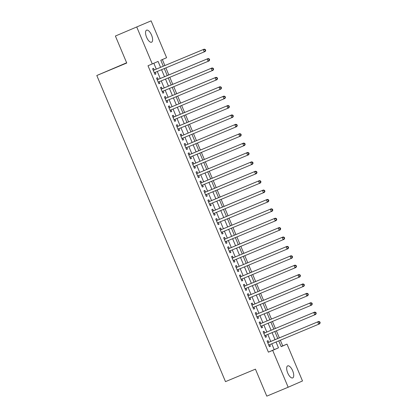 <?xml version="1.0" encoding="UTF-8"?>
<svg xmlns="http://www.w3.org/2000/svg" width="417" height="417" viewBox="0 0 417 417"><rect width="100%" height="100%" fill="white"/><g stroke="black" fill="none" stroke-linecap="round" stroke-linejoin="round"><path stroke-width="0.63" d="M287.72 372.975A6.521 2.705 -112.6 0 1 287.688 365.876A6.521 2.705 -112.6 0 1 292.677 370.812A6.521 2.705 -112.6 0 1 292.708 377.911A6.521 2.705 -112.6 0 1 287.72 372.975M146.602 37.269A6.521 2.705 -112.6 0 1 146.57 30.17A6.521 2.705 -112.6 0 1 151.559 35.106A6.521 2.705 -112.6 0 1 151.59 42.206A6.521 2.705 -112.6 0 1 146.602 37.269M126.643 62.779L96.801 75.508L225.488 381.638L255.433 369.154L266.781 396.15L288.168 387.231L272.676 350.374L278.483 347.835L276.038 342.018M96.801 75.508L126.747 63.024L115.4 36.029L151.11 20.85L166.602 57.708L160.795 60.246L163.297 66.199M281.162 346.579L282.721 345.896L280.339 340.23M279.343 337.864L276.388 330.837M275.397 328.471L272.442 321.45M271.446 319.083L268.496 312.057M267.5 309.69L264.545 302.669M263.554 300.303L260.599 293.276M259.603 290.91L256.653 283.888M255.657 281.522L252.707 274.495M251.712 272.129L248.756 265.103M247.766 262.741L244.81 255.715M243.815 253.348L240.864 246.322M239.869 243.961L236.913 236.934M235.923 234.568L232.967 227.541M231.972 225.18L229.022 218.154M228.026 215.787L225.076 208.761M224.08 206.399L221.125 199.373M220.134 197.006L217.179 189.98M216.183 187.619L213.233 180.592M212.237 178.226L209.282 171.199M208.292 168.838L205.336 161.812M204.34 159.445L201.39 152.419M200.395 150.057L197.444 143.031M196.449 140.665L193.493 133.638M192.503 131.277L189.547 124.25M188.552 121.884L185.601 114.857M184.606 112.496L181.65 105.47M180.66 103.103L177.705 96.077M176.709 93.716L173.759 86.689M172.763 84.323L169.813 77.296M168.817 74.935L165.862 67.908M164.871 65.542L162.354 59.563M282.721 345.896L286.995 344.114L302.492 380.971L288.168 387.231M268.72 342.294L268.027 340.647L267.062 341.075L269.429 346.704L270.398 346.282L269.71 344.656M264.769 332.902L264.081 331.26L263.111 331.682L265.483 337.317L266.447 336.894L265.765 335.268M260.823 323.514L260.135 321.867L259.166 322.294L261.532 327.924L262.502 327.501L261.819 325.875M256.877 314.121L256.184 312.479L255.22 312.901L257.586 318.536L258.556 318.114L257.873 316.487M252.931 304.733L252.238 303.086L251.269 303.513L253.64 309.143L254.605 308.721L253.922 307.094M248.98 295.34L248.292 293.698L247.323 294.121L249.689 299.755L250.659 299.333L249.976 297.707M245.034 285.953L244.341 284.305L243.377 284.728L245.743 290.362L246.713 289.94L246.03 288.314M241.089 276.56L240.395 274.918L239.431 275.34L241.797 280.975L242.767 280.552L242.079 278.926M237.137 267.172L236.449 265.525L235.48 265.947L237.852 271.582L238.816 271.159L238.133 269.533M233.192 257.779L232.504 256.137L231.534 256.559L233.901 262.194L234.87 261.772L234.187 260.145M229.246 248.391L228.552 246.744L227.588 247.166L229.955 252.801L230.924 252.379L230.241 250.753M225.3 238.998L224.607 237.356L223.637 237.779L226.009 243.413L226.973 242.991L226.29 241.365M221.349 229.605L220.661 227.963L219.691 228.386L222.058 234.02L223.027 233.598L222.344 231.972M217.403 220.218L216.71 218.576L215.745 218.998L218.112 224.633L219.081 224.21L218.399 222.584M213.457 210.825L212.764 209.183L211.8 209.605L214.166 215.24L215.136 214.818L214.447 213.191M209.506 201.437L208.818 199.795L207.848 200.217L210.22 205.852L211.184 205.43L210.502 203.804M205.56 192.044L204.872 190.402L203.903 190.824L206.269 196.459L207.239 196.037L206.556 194.411M201.614 182.656L200.921 181.014L199.957 181.437L202.323 187.071L203.293 186.649L202.61 185.023M197.668 173.263L196.975 171.622L196.006 172.044L198.377 177.678L199.342 177.256L198.659 175.63M193.717 163.876L193.029 162.234L192.06 162.656L194.426 168.291L195.396 167.869L194.713 166.242M189.771 154.483L189.078 152.841L188.114 153.263L190.48 158.898L191.45 158.476L190.767 156.849M185.826 145.095L185.132 143.453L184.168 143.875L186.535 149.51L187.504 149.088L186.816 147.456M181.875 135.702L181.186 134.06L180.217 134.482L182.589 140.117L183.553 139.695L182.87 138.069M177.929 126.315L177.241 124.673L176.271 125.095L178.638 130.73L179.607 130.307L178.924 128.676M173.983 116.922L173.29 115.28L172.325 115.702L174.692 121.337L175.661 120.914L174.978 119.288M170.037 107.534L169.344 105.892L168.374 106.314L170.746 111.949L171.71 111.521L171.027 109.895M166.086 98.141L165.398 96.499L164.428 96.921L166.795 102.556L167.764 102.134L167.081 100.507M162.14 88.753L161.447 87.111L160.482 87.534L162.849 93.168L163.818 92.741L163.136 91.115M158.194 79.36L157.501 77.718L156.537 78.141L158.903 83.775L159.873 83.353L159.185 81.727M160.571 67.335L158.09 61.429L148.004 65.75L268.397 352.162L274.204 349.618L271.759 343.806M270.763 341.44L267.813 334.413M266.817 332.047L263.862 325.025M262.872 322.659L259.916 315.633M258.926 313.266L255.97 306.245M254.975 303.878L252.024 296.852M251.029 294.485L248.073 287.459M247.083 285.098L244.127 278.071M243.132 275.705L240.182 268.678M239.186 266.317L236.23 259.291M235.24 256.924L232.285 249.898M231.294 247.536L228.339 240.51M227.343 238.143L224.393 231.117M223.397 228.756L220.442 221.729M219.451 219.363L216.496 212.336M215.5 209.975L212.55 202.949M211.555 200.582L208.599 193.556M207.609 191.195L204.653 184.168M203.663 181.802L200.707 174.775M199.712 172.414L196.761 165.387M195.766 163.021L192.81 155.994M191.82 153.633L188.865 146.607M187.869 144.24L184.919 137.214M183.923 134.853L180.968 127.826M179.977 125.46L177.022 118.433M176.031 116.072L173.076 109.045M172.08 106.679L169.13 99.653M168.134 97.291L165.179 90.265M164.189 87.898L161.233 80.872M160.237 78.511L157.287 71.484M156.292 69.118L153.842 63.29M154.243 69.973L153.555 68.331L152.586 68.753L154.957 74.388L155.922 73.96L155.239 72.334M115.4 36.029L151.11 20.85M268.397 352.162L272.676 350.374M152.283 63.968L136.792 27.11M275.043 339.657L272.087 332.63M271.097 330.264L268.141 323.238M267.151 320.876L264.196 313.85M263.2 311.483L260.25 304.457M259.254 302.096L256.299 295.069M255.308 292.703L252.353 285.676M251.357 283.315L248.407 276.289M247.411 273.922L244.456 266.896M243.465 264.534L240.51 257.508M239.52 255.141L236.564 248.115M235.569 245.754L232.618 238.727M231.623 236.361L228.667 229.334M227.677 226.973L224.721 219.947M223.726 217.58L220.775 210.554M219.78 208.192L216.824 201.166M215.834 198.8L212.878 191.773M211.888 189.412L208.933 182.385M207.937 180.019L204.987 172.992M203.991 170.631L201.036 163.605M200.045 161.238L197.09 154.212M196.094 151.851L193.144 144.824M192.148 142.458L189.193 135.431M188.203 133.07L185.247 126.043M184.257 123.677L181.301 116.651M180.306 114.289L177.355 107.263M176.36 104.896L173.404 97.87M172.414 95.509L169.458 88.482M168.463 86.116L165.513 79.089M164.517 76.723L161.561 69.702M278.764 340.882L281.194 346.652L286.995 344.114M164.293 68.56L167.248 75.586M168.239 77.953L171.194 84.979M172.19 87.341L175.14 94.367M176.136 96.734L179.091 103.76M180.081 106.121L183.037 113.148M184.027 115.514L186.983 122.541M187.978 124.902L190.929 131.928M191.924 134.295L194.88 141.321M195.87 143.683L198.826 150.709M199.821 153.075L202.771 160.102M203.767 162.463L206.723 169.49M207.713 171.856L210.668 178.883M211.659 181.244L214.614 188.27M215.61 190.637L218.56 197.663M219.556 200.024L222.511 207.051M223.502 209.417L226.457 216.444M227.453 218.81L230.403 225.832M231.399 228.198L234.354 235.224M235.344 237.591L238.3 244.612M239.29 246.979L242.246 254.005M243.241 256.372L246.192 263.393M247.187 265.759L250.143 272.786M251.133 275.152L254.089 282.173M255.084 284.54L258.034 291.566M259.03 293.933L261.985 300.959M262.976 303.321L265.931 310.347M266.922 312.714L269.877 319.74M270.873 322.101L273.823 329.128M274.819 331.494L277.774 338.521M274.204 349.618L278.483 347.835M154.947 74.367L155.922 73.96M158.898 83.76L159.873 83.353M162.844 93.147L163.818 92.741M166.79 102.54L167.764 102.134M170.735 111.928L171.71 111.521M174.687 121.321L175.661 120.914M178.632 130.709L179.607 130.307M182.578 140.102L183.553 139.695M186.529 149.489L187.504 149.088M190.475 158.882L191.45 158.476M194.421 168.275L195.396 167.869M198.367 177.663L199.342 177.256M202.318 187.056L203.293 186.649M206.264 196.443L207.239 196.037M210.21 205.836L211.184 205.43M214.161 215.224L215.136 214.818M218.107 224.617L219.081 224.21M222.053 234.005L223.027 233.598M225.998 243.398L226.973 242.991M229.949 252.785L230.924 252.379M233.895 262.178L234.87 261.772M237.841 271.566L238.816 271.159M241.792 280.959L242.767 280.552M245.738 290.347L246.713 289.94M249.684 299.74L250.659 299.333M253.63 309.127L254.605 308.721M257.581 318.52L258.556 318.114M261.527 327.908L262.502 327.501M265.473 337.301L266.447 336.894M269.424 346.689L270.398 346.282M205.727 50.447L205.331 49.508L204.945 49.68L205.336 50.619L205.727 50.447L205.2 51.489L154.264 72.74M205.336 50.619L204.231 51.911L203.246 49.566L204.21 49.143L153.56 70.259A1.016 0.928 -113.6 0 1 153.248 70.322M153.56 70.259L203.246 49.566L204.945 49.68M205.331 49.508L204.21 49.143M209.673 59.84L209.277 58.901L208.891 59.068L209.287 60.006L209.673 59.84L209.146 60.882L158.21 82.133M209.287 60.006L208.177 61.304L207.192 58.953L208.161 58.531L157.506 79.647A1.016 0.928 -113.6 0 1 157.193 79.715M157.225 79.783L207.192 58.953L208.891 59.068M209.277 58.901L208.161 58.531M213.619 69.227L213.223 68.289L212.837 68.461L213.233 69.399L213.619 69.227L213.092 70.27L162.161 91.521M213.233 69.399L212.128 70.692L211.138 68.346L212.107 67.924L161.457 89.04A1.016 0.928 -113.6 0 1 161.144 89.102M161.171 89.175L211.138 68.346L212.837 68.461M213.223 68.289L212.107 67.924M217.565 78.62L217.174 77.682L216.783 77.849L217.179 78.787L217.565 78.62L217.038 79.663L166.107 100.914M217.179 78.787L216.074 80.085L215.089 77.734L216.053 77.312L165.403 98.428A1.016 0.928 -113.6 0 1 165.09 98.495M165.122 98.568L215.089 77.734L216.783 77.849M217.174 77.682L216.053 77.312M221.516 88.008L221.119 87.07L220.734 87.242L221.125 88.18L221.516 88.008L220.989 89.05L170.053 110.302M221.125 88.18L220.02 89.473L219.034 87.127L219.999 86.705L169.349 107.821A1.016 0.928 -113.6 0 1 169.036 107.883M169.349 107.821L219.034 87.127L220.734 87.242M221.119 87.07L219.999 86.705M225.461 97.401L225.065 96.463L224.68 96.629L225.076 97.568L225.461 97.401L224.935 98.443L174.004 119.695M225.076 97.568L223.965 98.865L222.98 96.515L223.95 96.092L173.3 117.208A1.016 0.928 -113.6 0 1 172.982 117.276M173.013 117.349L222.98 96.515L224.68 96.629M225.065 96.463L223.95 96.092M229.407 106.788L229.016 105.85L228.625 106.022L229.022 106.96L229.407 106.788L228.881 107.831L177.95 129.082M229.022 106.96L227.917 108.253L226.926 105.908L227.896 105.485L177.246 126.601A1.016 0.928 -113.6 0 1 176.933 126.664M176.959 126.737L226.926 105.908L228.625 106.022M229.016 105.85L227.896 105.485M233.358 116.181L232.962 115.243L232.577 115.41L232.967 116.348L233.358 116.181L232.832 117.224L181.895 138.475M232.967 116.348L231.862 117.646L230.877 115.295L231.842 114.873L181.192 135.989A1.016 0.928 -113.6 0 1 180.879 136.057M181.192 135.989L230.877 115.295L232.577 115.41M232.962 115.243L231.842 114.873M237.304 125.569L236.908 124.631L236.522 124.803L236.919 125.741L237.304 125.569L236.778 126.612L185.841 147.863M236.919 125.741L235.808 127.034L234.823 124.688L235.793 124.266L185.138 145.382A1.016 0.928 -113.6 0 1 184.825 145.444M185.138 145.382L234.823 124.688L236.522 124.803M236.908 124.631L235.793 124.266M241.25 134.962L240.854 134.024L240.468 134.191L240.864 135.129L241.25 134.962L240.724 136.005L189.792 157.256M240.864 135.129L239.759 136.427L238.769 134.076L239.739 133.654L189.089 154.77A1.016 0.928 -113.6 0 1 188.776 154.837M188.802 154.91L238.769 134.076L240.468 134.191M240.854 134.024L239.739 133.654M245.196 144.35L244.805 143.412L244.414 143.584L244.81 144.522L245.196 144.35L244.67 145.392L193.738 166.644M244.81 144.522L243.705 145.814L242.72 143.469L243.684 143.047L193.035 164.162A1.016 0.928 -113.6 0 1 192.722 164.225M193.035 164.162L242.72 143.469L244.414 143.584M244.805 143.412L243.684 143.047M249.147 153.743L248.751 152.804L248.365 152.971L248.756 153.909L249.147 153.743L248.621 154.785L197.684 176.037M248.756 153.909L247.651 155.207L246.666 152.862L247.63 152.434L196.98 173.55A1.016 0.928 -113.6 0 1 196.668 173.618M196.98 173.55L246.666 152.862L248.365 152.971M248.751 152.804L247.63 152.434M253.093 163.136L252.697 162.192L252.311 162.364L252.707 163.302L253.093 163.136L252.566 164.173L201.635 185.424M252.707 163.302L251.597 164.595L250.612 162.249L251.581 161.827L200.931 182.943A1.016 0.928 -113.6 0 1 200.613 183.006M200.645 183.079L250.612 162.249L252.311 162.364M252.697 162.192L251.581 161.827M257.039 172.523L256.648 171.585L256.257 171.752L256.653 172.69L257.039 172.523L256.512 173.566L205.581 194.817M256.653 172.69L255.548 173.988L254.558 171.642L255.527 171.215L204.877 192.331A1.016 0.928 -113.6 0 1 204.565 192.399M204.591 192.472L254.558 171.642L256.257 171.752M256.648 171.585L255.527 171.215M260.99 181.916L260.594 180.973L260.208 181.145L260.599 182.083L260.99 181.916L260.463 182.954L209.527 204.21M260.599 182.083L259.494 183.376L258.509 181.03L259.473 180.608L208.823 201.724A1.016 0.928 -113.6 0 1 208.51 201.786M208.542 201.859L258.509 181.03L260.208 181.145M260.594 180.973L259.473 180.608M264.936 191.304L264.54 190.366L264.154 190.533L264.55 191.476L264.936 191.304L264.409 192.346L213.473 213.598M264.55 191.476L263.44 192.769L262.455 190.423L263.424 189.996L212.769 211.111A1.016 0.928 -113.6 0 1 212.456 211.179M212.488 211.252L262.455 190.423L264.154 190.533M264.54 190.366L263.424 189.996M268.882 200.697L268.485 199.753L268.1 199.925L268.496 200.864L268.882 200.697L268.355 201.734L217.424 222.991M268.496 200.864L267.391 202.156L266.4 199.811L267.37 199.389L216.72 220.504A1.016 0.928 -113.6 0 1 216.407 220.567M216.433 220.64L266.4 199.811L268.1 199.925M268.485 199.753L267.37 199.389M272.827 210.085L272.437 209.146L272.046 209.313L272.442 210.257L272.827 210.085L272.301 211.127L221.37 232.378M272.442 210.257L271.337 211.549L270.352 209.204L271.316 208.776L220.666 229.892A1.016 0.928 -113.6 0 1 220.353 229.96M220.666 229.892L270.352 209.204L272.046 209.313M272.437 209.146L271.316 208.776M276.779 219.478L276.382 218.534L275.997 218.706L276.388 219.644L276.779 219.478L276.252 220.515L225.316 241.771M276.388 219.644L275.283 220.937L274.297 218.591L275.262 218.169L224.612 239.285A1.016 0.928 -113.6 0 1 224.299 239.348M224.612 239.285L274.297 218.591L275.997 218.706M276.382 218.534L275.262 218.169M280.724 228.865L280.328 227.927L279.943 228.094L280.339 229.037L280.724 228.865L280.198 229.908L229.267 251.159M280.339 229.037L279.228 230.33L278.243 227.984L279.213 227.557L228.563 248.673A1.016 0.928 -113.6 0 1 228.245 248.74M228.276 248.813L278.243 227.984L279.943 228.094M280.328 227.927L279.213 227.557M284.67 238.258L284.279 237.315L283.888 237.487L284.285 238.425L284.67 238.258L284.144 239.295L233.212 260.552M284.285 238.425L283.179 239.718L282.189 237.372L283.159 236.95L232.509 258.066A1.016 0.928 -113.6 0 1 232.196 258.128M232.509 258.066L282.189 237.372L283.888 237.487M284.279 237.315L283.159 236.95M288.621 247.646L288.225 246.708L287.839 246.874L288.23 247.818L288.621 247.646L288.095 248.688L237.158 269.94M288.23 247.818L287.125 249.111L286.14 246.765L287.104 246.338L236.455 267.453A1.016 0.928 -113.6 0 1 236.142 267.521M236.455 267.453L286.14 246.765L287.839 246.874M288.225 246.708L287.104 246.338M292.567 257.039L292.171 256.095L291.785 256.267L292.181 257.206L292.567 257.039L292.041 258.076L241.104 279.333M292.181 257.206L291.071 258.504L290.086 256.153L291.056 255.73L240.4 276.846A1.016 0.928 -113.6 0 1 240.088 276.909M240.119 276.982L290.086 256.153L291.785 256.267M292.171 256.095L291.056 255.73M296.513 266.427L296.117 265.488L295.731 265.655L296.127 266.599L296.513 266.427L295.987 267.469L245.055 288.72M296.127 266.599L295.022 267.891L294.032 265.546L295.001 265.118L244.352 286.234A1.016 0.928 -113.6 0 1 244.039 286.302M244.065 286.375L294.032 265.546L295.731 265.655M296.117 265.488L295.001 265.118M300.459 275.819L300.068 274.876L299.677 275.048L300.073 275.986L300.459 275.819L299.932 276.857L249.001 298.113M300.073 275.986L298.968 277.284L297.983 274.933L298.947 274.511L248.297 295.627A1.016 0.928 -113.6 0 1 247.985 295.689M248.297 295.627L297.983 274.933L299.677 275.048M300.068 274.876L298.947 274.511M304.41 285.207L304.014 284.269L303.628 284.436L304.019 285.379L304.41 285.207L303.884 286.25L252.947 307.501M304.019 285.379L302.914 286.672L301.929 284.326L302.893 283.899L252.243 305.015A1.016 0.928 -113.6 0 1 251.931 305.082M251.962 305.155L301.929 284.326L303.628 284.436M304.014 284.269L302.893 283.899M308.356 294.6L307.96 293.662L307.574 293.829L307.97 294.767L308.356 294.6L307.829 295.637L256.898 316.894M307.97 294.767L306.86 296.065L305.875 293.714L306.844 293.292L256.194 314.408A1.016 0.928 -113.6 0 1 255.876 314.47M255.908 314.543L305.875 293.714L307.574 293.829M307.96 293.662L306.844 293.292M312.302 303.988L311.911 303.05L311.52 303.216L311.916 304.16L312.302 303.988L311.775 305.03L260.844 326.282M311.916 304.16L310.811 305.452L309.821 303.107L310.79 302.685L260.14 323.795A1.016 0.928 -113.6 0 1 259.827 323.863M260.14 323.795L309.821 303.107L311.52 303.216M311.911 303.05L310.79 302.685M316.253 313.381L315.857 312.442L315.471 312.609L315.862 313.548L316.253 313.381L315.726 314.418L264.79 335.675M315.862 313.548L314.757 314.845L313.772 312.495L314.736 312.072L264.086 333.188A1.016 0.928 -113.6 0 1 263.773 333.251M264.086 333.188L313.772 312.495L315.471 312.609M315.857 312.442L314.736 312.072M320.199 322.768L319.803 321.83L319.417 322.002L319.813 322.94L320.199 322.768L319.672 323.811L268.736 345.062M319.813 322.94L318.703 324.233L317.718 321.888L318.687 321.465L268.032 342.576A1.016 0.928 -113.6 0 1 267.719 342.644M267.75 342.717L317.718 321.888L319.417 322.002M319.803 321.83L318.687 321.465M157.219 79.772L157.506 79.647M161.165 89.165L161.457 89.04M165.116 98.553L165.403 98.428M173.008 117.333L173.3 117.208M176.959 126.726L177.246 126.601M188.797 154.895L189.089 154.77M200.64 183.068L200.931 182.943M204.591 192.456L204.877 192.331M208.536 201.849L208.823 201.724M212.482 211.237L212.769 211.111M216.428 220.629L216.72 220.504M228.271 248.798L228.563 248.673M240.114 276.971L240.4 276.846M244.06 286.359L244.352 286.234M251.957 305.145L252.243 305.015M255.902 314.533L256.194 314.408M267.745 342.706L268.032 342.576"/></g></svg>

